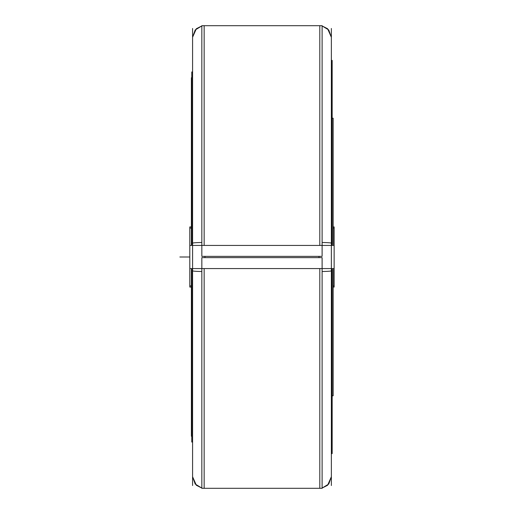 <?xml version="1.0" encoding="UTF-8"?>
<svg xmlns="http://www.w3.org/2000/svg" width="514" height="514" viewBox="0 0 514 514"><rect width="100%" height="100%" fill="white"/><g stroke="black" fill="none" stroke-linecap="round" stroke-linejoin="round"><path stroke-width="0.77" d="M192.589 268.565L192.589 245.435L192.589 268.565M331.357 245.435L331.357 268.565L331.357 245.435M192.583 243.206A11.565 0.726 0 0 1 201.835 242.492M204.951 257.649L204.951 256.351L204.951 257.649M333.168 226.931L334.139 226.931L334.139 287.069L333.168 287.069M191.381 226.931L189.807 226.931L189.807 287.069L191.381 287.069M192.583 270.794A11.565 0.726 0 0 0 201.835 271.508M334.132 245.435L189.814 245.435M201.835 256.351L322.111 256.351L322.111 25.7L201.835 25.7L201.835 256.351M201.835 488.3L201.835 257.649L322.111 257.649L322.111 488.3L201.835 488.3M318.995 257.649L318.995 256.351L318.995 257.649M322.111 242.492A11.565 0.726 0 0 1 331.363 243.206M331.363 485.524L331.363 28.476M332.166 244.632L332.166 60.395L331.363 60.395L332.05 60.395L332.05 244.632M331.363 453.605L332.166 453.605L332.166 269.368M191.78 244.632L191.78 71.96L192.583 71.96M192.583 442.04L191.78 442.04L191.78 269.368M192.583 485.524L192.583 28.476M322.111 271.508A11.565 0.726 0 0 0 331.363 270.794M334.132 268.565L189.814 268.565M333.168 244.632L333.168 118.22L332.166 118.22M332.166 395.78L333.168 395.78L333.168 269.368M189.807 285.912L191.381 285.912M333.168 285.912L334.139 285.912M189.807 228.087L191.381 228.087M333.168 228.087L334.139 228.087M191.78 77.742L191.381 77.742L191.381 244.632L191.381 112.438M191.381 401.562L191.381 269.368L191.381 436.257L191.78 436.257M331.363 453.219L332.05 453.219L332.05 453.605L332.05 269.368M331.363 60.78L332.05 60.78L332.05 60.395L331.363 60.395M185.644 257L189.807 257L185.644 257M179.861 257L189.807 257L179.861 257M204.148 268.565L204.148 488.3L319.798 488.3L319.798 268.565M204.148 245.435L204.148 25.7L319.798 25.7L319.798 245.435M201.835 488.069L195.191 484.047L192.583 476.735L196.329 485.255L201.835 488.069M201.835 25.931L195.191 29.953L192.583 37.265L196.329 28.745L201.835 25.931M322.111 488.069L328.754 484.047L331.363 476.735L327.617 485.255L322.111 488.069M322.111 25.931L328.754 29.953L331.363 37.265L327.617 28.745L322.111 25.931M204.951 488.274L204.122 488.3M318.995 488.274L319.817 488.3"/></g></svg>
